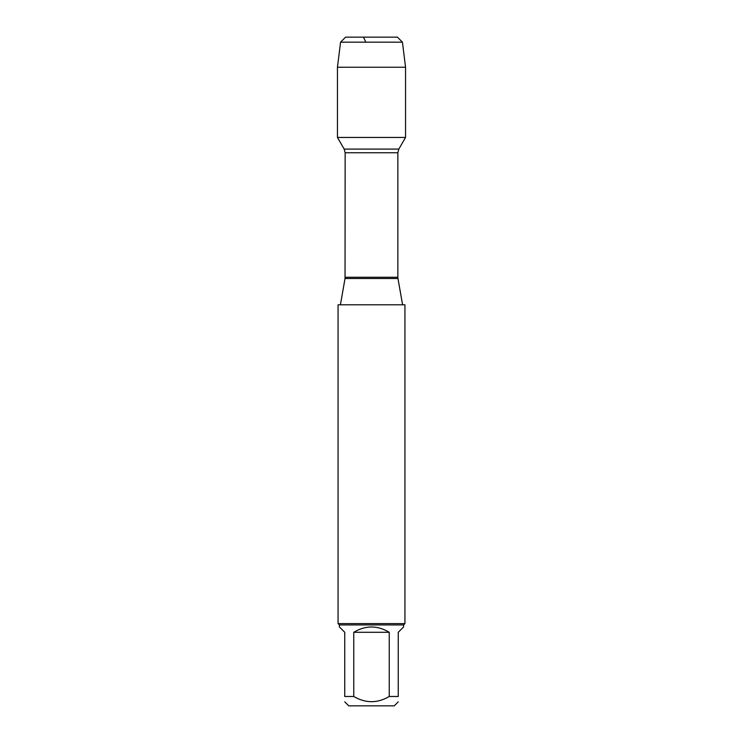 <?xml version="1.0" encoding="UTF-8"?>
<svg xmlns="http://www.w3.org/2000/svg" width="743" height="743" viewBox="0 0 743 743"><rect width="100%" height="100%" fill="white"/><g stroke="black" fill="none" stroke-linecap="round" stroke-linejoin="round"><path stroke-width="1.11" d="M404.935 304.788L338.065 304.788L338.065 623.6L404.935 623.6L404.935 304.788M365.816 42.165L363.476 37.15L345.588 37.15L340.573 42.165L337.452 67.242L337.452 137.455L344.167 149.083L345.151 152.761L345.04 278.514L397.96 278.514L402.595 304.788M337.452 137.455L405.548 137.455L405.548 67.242L337.452 67.242L337.452 137.455L405.548 137.455L398.833 149.083L344.167 149.083M398.248 701.838L394.236 705.85L348.764 705.85L344.752 701.838M389.239 632.293C377.416 625.225 365.584 625.225 353.761 632.293L389.239 632.293L389.239 696.488C377.416 703.417 365.593 703.417 353.761 696.488L344.752 696.488C344.752 703.417 344.752 703.417 344.752 696.488L344.752 632.293L339.402 626.943L339.402 624.937L403.598 624.937L403.598 626.943L398.248 632.293L398.248 696.488C398.248 703.417 398.248 703.417 398.248 696.488L389.239 696.488M353.761 632.293L353.761 696.488M403.598 624.937L404.935 623.6M340.573 42.165L345.588 37.15L397.412 37.15L402.427 42.165L340.573 42.165L337.452 67.242M402.427 42.165L405.548 67.242M345.151 277.241L397.849 277.241L397.849 152.761L345.151 152.761M345.04 278.514L340.405 304.788M397.849 152.761L398.833 149.083M397.96 278.514L397.849 277.241M339.402 624.937L338.065 623.6"/></g></svg>
